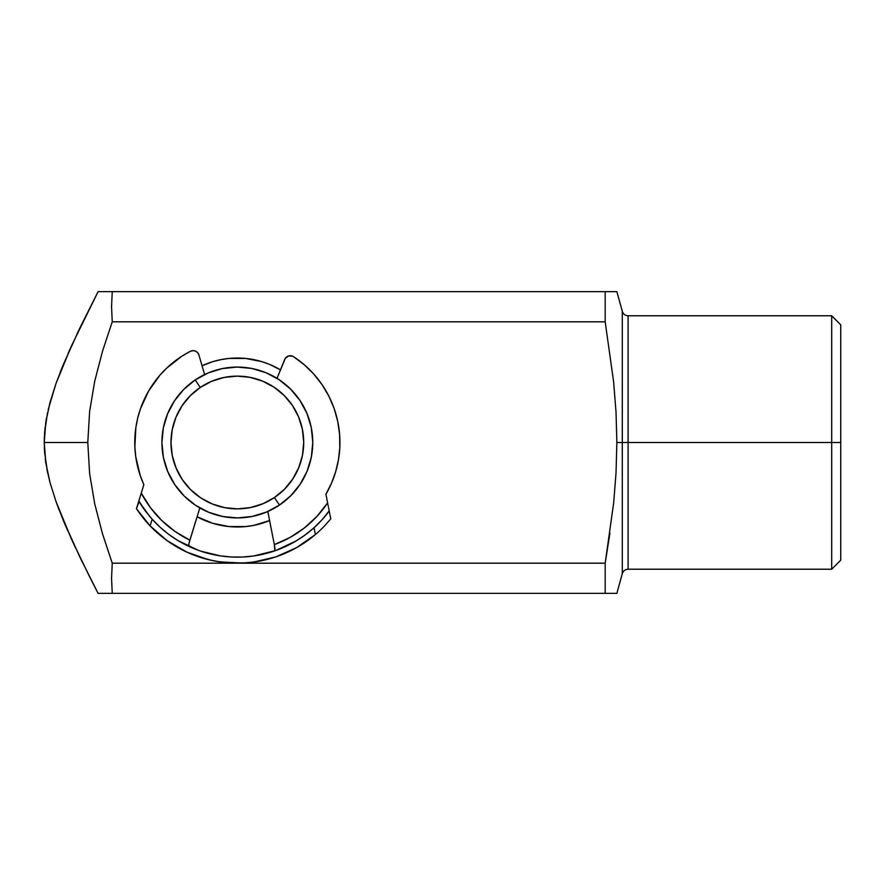<?xml version="1.0" encoding="UTF-8"?>
<svg xmlns="http://www.w3.org/2000/svg" width="885" height="885" viewBox="0 0 885 885"><rect width="100%" height="100%" fill="white"/><g stroke="black" fill="none" stroke-linecap="round" stroke-linejoin="round"><path stroke-width="1.33" d="M202.045 365.748A84.473 84.473 0 0 1 280.468 369.864L269.671 364.454L261.86 361.655L245.621 358.425L229.06 358.425L220.863 359.642L212.82 361.655L202.045 365.748M622.299 311.354L616.867 291.652L605.185 291.652L605.185 321.819L613.648 382.088L616.037 412.277L616.867 442.5L628.118 442.5L628.118 569.221L628.118 442.5L831.701 442.5L831.701 569.221L831.701 442.5L840.75 442.5L840.75 324.839L840.75 560.161L840.75 442.5L628.118 442.5L628.118 315.779L628.118 442.5L622.299 442.5L622.299 311.354L622.299 442.5L616.867 442.5L616.037 472.678L613.659 502.89L605.185 563.181L605.185 593.348L616.867 593.348L622.299 573.646L622.299 311.354C623.25 314.131 625.186 315.602 628.118 315.779L628.118 569.221C625.186 569.398 623.25 570.869 622.299 573.646M605.882 593.348L112.24 593.348L111.554 578.27L112.24 563.181L102.472 533.688L94.706 503.786L89.606 473.431L87.792 442.5L89.617 411.525L94.728 381.136L102.494 351.256L112.24 321.819L111.554 306.73L112.24 291.652L98.08 291.652L71.375 346.09L56.009 383.448L49.925 402.752L45.766 422.422L44.25 442.5L87.792 442.5L44.25 442.5L45.788 462.733L49.98 482.447L56.087 501.762L71.464 539.109L88.931 575.405L98.08 593.348L112.24 593.348L98.08 593.348L80.026 557.34L63.399 520.623L56.087 501.762L49.98 482.447L46.894 469.183M605.207 291.652L607.674 291.652M831.701 442.5L831.701 315.779L831.701 442.5M616.048 593.348L112.24 593.348L111.554 578.27L112.24 563.181L237.058 563.181L112.24 563.181L102.472 533.688L94.706 503.786L89.606 473.431L87.792 442.5L89.617 411.525L94.728 381.136L102.494 351.256L112.24 321.819L111.554 306.73L112.24 291.652L616.048 291.652M616.037 472.678L616.867 442.5L616.037 412.277M605.185 321.819L112.24 321.819L605.185 321.819L605.185 291.652L98.08 291.652L79.96 327.793L63.3 364.598L56.009 383.448L48.221 409.567M605.185 593.348L605.185 563.181L237.634 563.181L605.185 563.181L609.931 533.124M269.671 520.546L253.818 525.358L245.621 526.575L229.06 526.575L212.82 523.345L197.101 516.774A84.473 84.473 0 0 0 269.604 520.579M62.935 365.494L60.28 372.065M49.87 402.985L55.987 383.504M45.788 422.289L46.529 417.797M44.637 432.477L45.124 427.278M44.25 442.666L44.35 437.256M44.648 452.722L44.361 447.898M45.777 462.634L45.224 458.519M49.947 482.303L49.494 480.61M59.295 510.413L56.098 501.806M64.926 524.263L63.709 521.376M88.943 575.427L93.379 584.188M82.537 562.506L80.048 557.373M47.558 412.543L44.637 432.4L44.25 442.5L44.648 452.677L47.602 472.645M241.583 517.802L237.346 517.924M226.814 517.183L222.622 516.475M212.444 513.698L208.473 512.183M137.551 466.24A102.583 102.583 0 0 0 143.846 484.692A102.583 102.583 0 0 1 190.375 351.301A6.029 6.029 0 0 1 198.926 354.996A6.029 6.029 0 0 0 198.926 354.985L204.59 374.554L198.926 354.996L204.59 374.554L208.473 372.817M218.484 369.465L222.622 368.525M233.098 367.198L237.346 367.076M75.579 548.003L71.486 539.153M67.902 531.144L63.554 521.011M56.297 502.359L56.087 501.762M68.034 353.569L71.353 346.135M76.873 334.242L79.949 327.826M622.299 442.5L622.299 573.646L622.299 442.5M251.915 368.492L265.954 372.707L279.018 379.632L290.479 388.969L299.904 400.374L306.918 413.383L311.266 427.521L312.77 442.223L311.365 456.948L307.128 471.108L300.203 484.183L290.866 495.644L279.472 505.058L274.416 497.558A66.375 66.375 0 0 1 182.288 479.57A66.375 66.375 0 0 1 200.264 387.442L195.209 379.942A75.424 75.424 0 0 0 174.776 484.626A75.424 75.424 0 0 0 279.472 505.058A75.424 75.424 0 0 1 174.776 484.626A75.424 75.424 0 0 1 195.209 379.942L208.229 372.917L222.356 368.58L237.202 367.076M211.924 513.51L214.944 514.528M222.766 516.508L237.479 517.924M265.102 372.364L259.736 370.472M228.761 517.437L222.898 516.53L208.727 512.293L222.898 516.53L237.611 517.924L252.325 516.42L266.451 512.083L279.472 505.058A75.424 75.424 0 0 0 299.904 400.374A75.424 75.424 0 0 0 195.209 379.942A75.424 75.424 0 0 1 299.904 400.374A75.424 75.424 0 0 1 279.472 505.058L274.416 497.558L284.439 489.261L292.658 479.172L298.754 467.678L302.482 455.211L303.721 442.257L302.393 429.313L298.577 416.879L292.393 405.43L284.107 395.396L274.018 387.176L262.524 381.081L250.057 377.353L237.103 376.125L224.159 377.452L211.714 381.269L200.264 387.442L190.242 395.739L182.022 405.828L175.927 417.322L172.199 429.789L170.971 442.743L172.287 455.687L176.115 468.121L182.288 479.57L190.574 489.604L200.663 497.824L212.157 503.919L224.624 507.647L237.578 508.875L250.521 507.548L262.967 503.731L274.416 497.558A66.375 66.375 0 0 0 292.393 405.43A66.375 66.375 0 0 0 200.264 387.442L195.209 379.942L183.814 389.356L174.478 400.816L167.553 413.892L163.316 428.052L161.911 442.777L163.415 457.479L167.763 471.616L174.776 484.626L184.202 496.031L195.662 505.368L208.727 512.293M245.919 367.563L251.794 368.47L237.069 367.076L251.794 368.47L265.954 372.707M334.087 408.416L328.844 396.126L322.04 384.632L313.799 374.112A102.583 102.583 0 0 0 293.588 356.71A102.583 102.583 0 0 1 339.785 447.865A102.583 102.583 0 0 0 337.694 421.238L334.087 408.416A102.583 102.583 0 0 0 322.029 384.61M273.155 538.622L267.812 511.497L274.328 544.618L289.981 537.505L304.307 528.013L316.963 516.375L327.616 502.89L325.923 494.228L331.433 483.343L335.625 471.882L338.413 460.001L339.785 447.865L339.608 434.502L337.705 421.282M292.404 356.113L288.477 356.002L285.324 358.314L277.005 378.349L284.682 359.487A6.029 6.029 0 0 0 284.682 359.487A6.029 6.029 0 0 1 293.588 356.71L291.11 355.781M338.413 460.034A102.583 102.583 0 0 0 338.424 459.957L339.785 447.865A102.583 102.583 0 0 1 325.923 494.228L327.959 504.627M313.799 374.112L304.252 364.753L293.588 356.71A6.029 6.029 0 0 0 288.477 356.002L289.782 355.748M285.324 358.314A6.029 6.029 0 0 0 285.313 358.325L284.682 359.487M274.45 545.226L275.047 549.021M267.812 511.497L274.328 544.618A108.612 108.612 0 0 0 327.616 502.89L326.742 498.432M329.087 510.335L330.769 518.887L329.231 511.065L322.195 519.606L314.053 527.703A114.652 114.652 0 0 1 152.154 519.218A114.652 114.652 0 0 0 152.154 519.218L149.554 516.232A114.652 114.652 0 0 0 149.554 516.232L139.941 502.979A114.652 114.652 0 0 0 147.109 513.234A114.652 114.652 0 0 1 138.79 501.087A114.652 114.652 0 0 0 139.089 501.585L136.445 508.709L139.011 500.357M265.257 553.7L273.963 551.145A114.652 114.652 0 0 0 275.556 550.592M275.655 550.558A114.652 114.652 0 0 0 285.977 546.322A114.652 114.652 0 0 1 276.087 550.404M286.065 546.277A114.652 114.652 0 0 0 295.922 541.056A114.652 114.652 0 0 1 286.065 546.277M286.585 552.671A120.681 120.681 0 0 1 265.046 559.962A120.681 120.681 0 0 0 315.392 534.54L314.053 527.703L305.336 534.817L295.955 541.034A114.652 114.652 0 0 0 314.009 527.737A114.652 114.652 0 0 1 295.988 541.012L275.611 550.57L253.796 555.957L242.59 557.03L231.339 556.986L220.155 555.846L200.63 551.112M330.769 518.887L329.187 510.844L322.195 519.606L314.053 527.703A114.652 114.652 0 0 0 327.881 512.835A114.652 114.652 0 0 1 314.053 527.703L315.392 534.54A120.681 120.681 0 0 1 150.096 525.878L144.974 520.17A120.681 120.681 0 0 0 167.32 540.79L187.012 552.185L208.506 559.685L219.69 561.886L242.424 563.07L253.774 562.063L275.932 556.842L296.718 547.561L315.392 534.54M262.502 554.353L264.836 553.8M188.04 546.001A114.652 114.652 0 0 0 189.567 546.72L198.14 550.238M152.187 519.263A114.652 114.652 0 0 0 168.714 534.341A114.652 114.652 0 0 1 152.187 519.263M198.373 550.326L178.084 540.647L168.747 534.363A114.652 114.652 0 0 0 178.04 540.624A114.652 114.652 0 0 1 168.781 534.385L160.074 527.206L152.154 519.218L150.096 525.878L167.309 540.779A120.681 120.681 0 0 1 144.974 520.17L140.671 514.738A120.681 120.681 0 0 0 140.671 514.738L136.445 508.709L150.096 525.878L152.154 519.218L144.886 510.291L138.856 500.877M178.128 540.669A114.652 114.652 0 0 0 187.941 545.957A114.652 114.652 0 0 1 178.128 540.669M140.151 496.684L141.246 493.122L150.439 507.647L161.8 520.546L175.064 531.487L189.888 540.193L189.711 540.779M189.678 546.775L188.782 545.901L188.903 543.545L199.822 507.935L190.552 538.025M198.428 353.768A6.029 6.029 0 0 0 198.417 353.757L198.926 354.996L197.654 352.684L195.519 351.124L192.93 350.637L190.375 351.301A102.583 102.583 0 0 0 134.863 447.025L135.748 456.726A102.583 102.583 0 0 0 135.759 456.782M140.726 494.826L139.056 500.246M176.845 546.93A120.681 120.681 0 0 0 197.51 556.422A120.681 120.681 0 0 1 176.845 546.93M321.111 529.363L318.334 531.973L321.111 529.363M323.678 526.818L330.426 519.307L323.678 526.818A120.681 120.681 0 0 1 296.707 547.572M328.158 505.634L328.346 506.585M135.748 456.726L140.261 475.643L143.846 484.692L141.246 493.122A108.612 108.612 0 0 0 189.888 540.193L199.822 507.935M194.246 350.737L195.519 351.124A6.029 6.029 0 0 0 190.375 351.301L181.934 356.168L166.634 368.182L159.908 375.218L148.603 391.037L140.483 408.715L137.717 418.052L135.847 427.599L134.863 447.025M192.93 350.637L191.614 350.836M213.097 554.552L216.869 555.304M245.919 556.831L249.747 556.477M264.98 559.973L250.024 562.517M246.251 562.849L231.029 563.015L215.907 561.267M212.19 560.526L197.587 556.444M272.458 551.632L263.885 554.032M189.877 540.204L188.715 544.474L189.567 546.72M199.291 550.647L191.005 547.372M139.233 499.671L139.808 497.801M142.585 488.774L143.846 484.692M189.799 540.469L189.545 541.31M274.549 545.757L274.383 544.906M328.567 507.713L328.943 509.616M274.826 550.415L274.328 544.618M327.616 502.89L327.892 504.273M139.045 500.279L141.246 493.122M138.79 501.087L136.445 508.709M139.941 502.979L139.089 501.585M628.118 569.221L831.701 569.221L840.75 560.161M840.75 324.839L831.701 315.779L628.118 315.779"/></g></svg>
